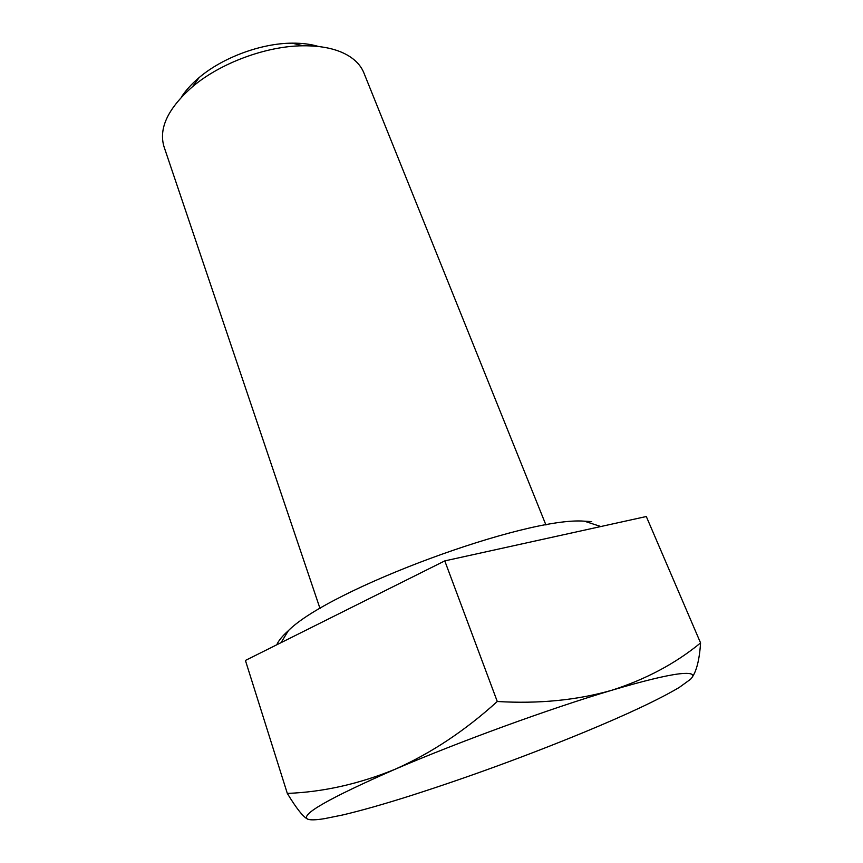 <?xml version="1.0" encoding="UTF-8"?>
<svg xmlns="http://www.w3.org/2000/svg" width="863" height="863" viewBox="0 0 863 863"><rect width="100%" height="100%" fill="white"/><g stroke="black" fill="none" stroke-linecap="round" stroke-linejoin="round"><path stroke-width="1.29" d="M287.314 793.41C296.333 808.307 303.118 816.883 307.692 819.149C299.849 814.877 328.922 798.275 394.92 769.332C358.728 784.057 322.859 792.083 287.314 793.41L245.416 660.443L444.779 560.896L646.301 516.516L700.573 642.935C675.524 663.528 645.858 679.321 611.597 690.324C642.752 681.09 665.146 675.621 678.771 673.895C691.813 672.374 695.686 674.197 690.411 679.364L679.257 687.433C658.922 699.505 626.862 714.586 583.086 732.665C525.826 756.171 468.717 777.056 411.748 795.33C384.553 803.982 361.521 810.53 342.643 814.985L324.52 818.653C315.901 820.055 310.292 820.217 307.692 819.149L308.911 819.537M394.92 769.332C458.792 741.802 550.357 708.447 611.597 690.324C576.786 700.238 538.674 703.96 497.282 701.5C464.93 730.81 430.799 753.41 394.92 769.332M181.23 97.346C185.599 90.529 191.597 83.916 199.213 77.508C222.762 57.487 261.165 43.279 292.072 43.161C302.028 43.064 310.885 44.186 318.652 46.516M320.033 608.566L164.046 146.807C158.468 128.414 167.951 108.393 192.481 86.732C220.443 62.977 266.505 45.944 303.204 45.782C321.802 45.674 336.732 48.9 347.983 55.459C355.772 60.119 361.068 65.922 363.873 72.88L545.945 525.006M276.786 644.78C278.447 640.788 282.298 636.096 288.35 630.68C329.407 589.181 526.203 516.376 584.391 521.176L591.738 521.63M497.282 701.5L444.779 560.896M691.641 677.994C696.473 671.576 699.451 659.893 700.573 642.935M288.35 630.68L281.047 642.655M584.391 521.176L600.853 526.527M199.213 77.508L192.481 86.732M292.072 43.161L303.204 45.782"/></g></svg>
